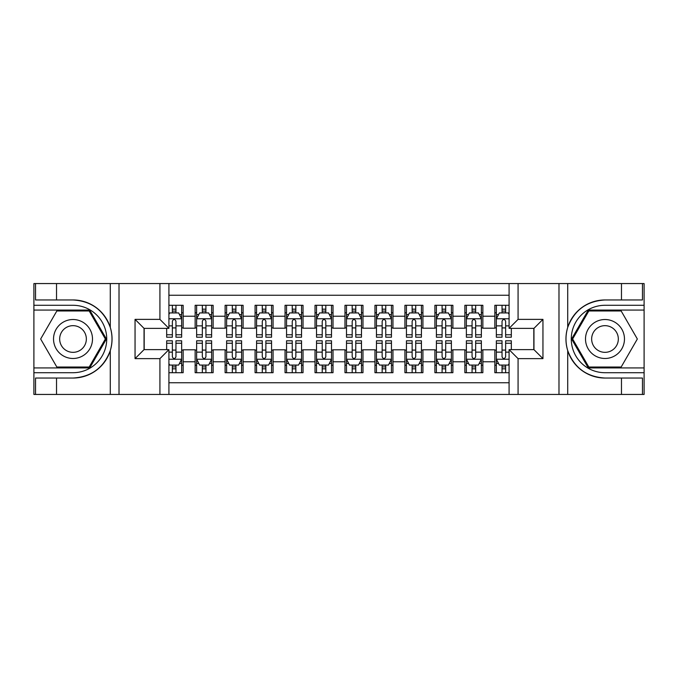 <?xml version="1.0" encoding="UTF-8"?>
<svg xmlns="http://www.w3.org/2000/svg" width="678" height="678" viewBox="0 0 678 678"><rect width="100%" height="100%" fill="white"/><g stroke="black" fill="none" stroke-linecap="round" stroke-linejoin="round"><path stroke-width="1.02" d="M168.915 394.443L509.085 394.443L509.085 349.636L533.959 349.636L533.959 328.364L509.085 328.364L509.085 283.557L168.915 283.557L168.915 328.364L144.041 328.364L144.041 349.636L168.915 349.636L168.915 394.443L56.528 394.443L56.528 378.036L73.012 378.036C91.352 376.926 103.776 367.781 110.285 350.594C112.573 342.873 112.573 335.144 110.285 327.406C103.776 310.219 91.352 301.074 73.012 299.964L56.528 299.964L56.528 283.557L33.9 283.557L33.9 367.925L89.708 367.925L106.404 339L89.708 310.075L33.9 310.075M509.085 305.286L494.847 305.286L494.847 316.219L482.855 316.219L482.855 328.211L494.847 328.211L494.847 316.219M482.855 316.219L482.855 305.286L464.879 305.286L464.879 316.219L452.887 316.219L452.887 328.211L464.879 328.211L464.879 316.219M452.887 316.219L452.887 305.286L434.903 305.286L434.903 316.219L422.919 316.219L422.919 328.211L434.903 328.211L434.903 316.219M422.919 316.219L422.919 305.286L404.936 305.286L404.936 316.219L392.943 316.219L392.943 328.211L404.936 328.211L404.936 316.219M392.943 316.219L392.943 305.286L374.968 305.286L374.968 316.219L362.976 316.219L362.976 328.211L374.968 328.211L374.968 316.219M362.976 316.219L362.976 305.286L344.992 305.286L344.992 316.219L333.008 316.219L333.008 328.211L344.992 328.211L344.992 316.219M333.008 316.219L333.008 305.286L315.024 305.286L315.024 316.219L303.032 316.219L303.032 328.211L315.024 328.211L315.024 316.219M303.032 316.219L303.032 305.286L285.057 305.286L285.057 316.219L273.065 316.219L273.065 328.211L285.057 328.211L285.057 316.219M273.065 316.219L273.065 305.286L255.081 305.286L255.081 316.219L243.097 316.219L243.097 328.211L255.081 328.211L255.081 316.219M243.097 316.219L243.097 305.286L225.113 305.286L225.113 316.219L213.121 316.219L213.121 328.211L225.113 328.211L225.113 316.219M213.121 316.219L213.121 305.286L195.145 305.286L195.145 328.211L183.153 328.211L183.153 305.286L168.915 305.286M168.915 372.714L183.153 372.714L183.153 349.789L195.145 349.789L195.145 372.714L213.121 372.714L213.121 349.789L225.113 349.789L225.113 361.781L213.121 361.781M225.113 361.781L225.113 372.714L243.097 372.714L243.097 349.789L255.081 349.789L255.081 361.781L243.097 361.781M255.081 361.781L255.081 372.714L273.065 372.714L273.065 349.789L285.057 349.789L285.057 361.781L273.065 361.781M285.057 361.781L285.057 372.714L303.032 372.714L303.032 349.789L315.024 349.789L315.024 361.781L303.032 361.781M315.024 361.781L315.024 372.714L333.008 372.714L333.008 349.789L344.992 349.789L344.992 361.781L333.008 361.781M344.992 361.781L344.992 372.714L362.976 372.714L362.976 349.789L374.968 349.789L374.968 361.781L362.976 361.781M374.968 361.781L374.968 372.714L392.943 372.714L392.943 349.789L404.936 349.789L404.936 361.781L392.943 361.781M404.936 361.781L404.936 372.714L422.919 372.714L422.919 349.789L434.903 349.789L434.903 361.781L422.919 361.781M434.903 361.781L434.903 372.714L452.887 372.714L452.887 349.789L464.879 349.789L464.879 361.781L452.887 361.781M464.879 361.781L464.879 372.714L482.855 372.714L482.855 349.789L494.847 349.789L494.847 361.781L482.855 361.781M509.085 295.244L168.915 295.244M168.915 382.756L509.085 382.756M494.847 361.781L494.847 372.714L509.085 372.714M144.194 328.364L144.194 349.636M533.806 349.636L533.806 328.364M172.365 312.778L175.958 312.778M181.653 312.778L183.153 312.778M172.365 327.915L175.958 327.915M181.653 327.915L183.153 327.915M172.365 350.085L175.958 350.085M181.653 350.085L183.153 350.085M172.365 365.222L175.958 365.222M181.653 365.222L183.153 365.222M195.145 327.915L196.637 327.915M202.332 327.915L205.934 327.915M211.629 327.915L213.121 327.915M195.145 312.778L196.637 312.778M202.332 312.778L205.934 312.778M211.629 312.778L213.121 312.778M195.145 350.085L196.637 350.085M202.332 350.085L205.934 350.085M211.629 350.085L213.121 350.085M195.145 365.222L196.637 365.222M202.332 365.222L205.934 365.222M211.629 365.222L213.121 365.222M225.113 350.085L226.613 350.085M232.308 350.085L235.902 350.085M241.597 350.085L243.097 350.085M225.113 365.222L226.613 365.222M232.308 365.222L235.902 365.222M241.597 365.222L243.097 365.222M225.113 312.778L226.613 312.778M232.308 312.778L235.902 312.778M241.597 312.778L243.097 312.778M225.113 327.915L226.613 327.915M232.308 327.915L235.902 327.915M241.597 327.915L243.097 327.915M255.081 350.085L256.581 350.085M262.276 350.085L265.869 350.085M271.564 350.085L273.065 350.085M255.081 365.222L256.581 365.222M262.276 365.222L265.869 365.222M271.564 365.222L273.065 365.222M255.081 312.778L256.581 312.778M262.276 312.778L265.869 312.778M271.564 312.778L273.065 312.778M255.081 327.915L256.581 327.915M262.276 327.915L265.869 327.915M271.564 327.915L273.065 327.915M285.057 350.085L286.548 350.085M292.243 350.085L295.845 350.085M301.541 350.085L303.032 350.085M285.057 365.222L286.548 365.222M292.243 365.222L295.845 365.222M301.541 365.222L303.032 365.222M285.057 312.778L286.548 312.778M292.243 312.778L295.845 312.778M301.541 312.778L303.032 312.778M285.057 327.915L286.548 327.915M292.243 327.915L295.845 327.915M301.541 327.915L303.032 327.915M315.024 350.085L316.524 350.085M322.219 350.085L325.813 350.085M331.508 350.085L333.008 350.085M315.024 365.222L316.524 365.222M322.219 365.222L325.813 365.222M331.508 365.222L333.008 365.222M315.024 312.778L316.524 312.778M322.219 312.778L325.813 312.778M331.508 312.778L333.008 312.778M315.024 327.915L316.524 327.915M322.219 327.915L325.813 327.915M331.508 327.915L333.008 327.915M344.992 350.085L346.492 350.085M352.187 350.085L355.781 350.085M361.476 350.085L362.976 350.085M344.992 365.222L346.492 365.222M352.187 365.222L355.781 365.222M361.476 365.222L362.976 365.222M344.992 312.778L346.492 312.778M352.187 312.778L355.781 312.778M361.476 312.778L362.976 312.778M344.992 327.915L346.492 327.915M352.187 327.915L355.781 327.915M361.476 327.915L362.976 327.915M374.968 350.085L376.459 350.085M382.155 350.085L385.757 350.085M391.452 350.085L392.943 350.085M374.968 365.222L376.459 365.222M382.155 365.222L385.757 365.222M391.452 365.222L392.943 365.222M374.968 312.778L376.459 312.778M382.155 312.778L385.757 312.778M391.452 312.778L392.943 312.778M374.968 327.915L376.459 327.915M382.155 327.915L385.757 327.915M391.452 327.915L392.943 327.915M404.936 350.085L406.436 350.085M412.131 350.085L415.724 350.085M421.419 350.085L422.919 350.085M404.936 365.222L406.436 365.222M412.131 365.222L415.724 365.222M421.419 365.222L422.919 365.222M404.936 312.778L406.436 312.778M412.131 312.778L415.724 312.778M421.419 312.778L422.919 312.778M404.936 327.915L406.436 327.915M412.131 327.915L415.724 327.915M421.419 327.915L422.919 327.915M434.903 350.085L436.403 350.085M442.098 350.085L445.692 350.085M451.387 350.085L452.887 350.085M434.903 365.222L436.403 365.222M442.098 365.222L445.692 365.222M451.387 365.222L452.887 365.222M434.903 312.778L436.403 312.778M442.098 312.778L445.692 312.778M451.387 312.778L452.887 312.778M434.903 327.915L436.403 327.915M442.098 327.915L445.692 327.915M451.387 327.915L452.887 327.915M464.879 350.085L466.371 350.085M472.066 350.085L475.668 350.085M481.363 350.085L482.855 350.085M464.879 365.222L466.371 365.222M472.066 365.222L475.668 365.222M481.363 365.222L482.855 365.222M464.879 312.778L466.371 312.778M472.066 312.778L475.668 312.778M481.363 312.778L482.855 312.778M464.879 327.915L466.371 327.915M472.066 327.915L475.668 327.915M481.363 327.915L482.855 327.915M494.847 350.085L496.347 350.085M502.042 350.085L505.635 350.085M494.847 365.222L496.347 365.222M502.042 365.222L505.635 365.222M494.847 312.778L496.347 312.778M502.042 312.778L505.635 312.778M494.847 327.915L496.347 327.915M502.042 327.915L505.635 327.915M175.958 309.176L172.365 309.176M166.669 334.762L166.669 337.203L172.365 337.203L172.365 334.762L166.669 334.762L166.669 328.364M179.484 314.575L181.653 314.575L181.653 337.203L175.958 337.203L175.958 321.169C174.763 318.855 173.568 318.855 172.365 321.169L172.365 334.762M181.653 314.575L181.653 305.286M181.653 318.923L178.661 312.922L169.669 312.922L168.915 314.423M172.365 312.922L172.365 305.286M175.958 305.286L175.958 312.922M172.365 368.824L175.958 368.824M168.915 363.577L169.669 365.078L178.661 365.078L181.653 359.077L181.653 340.797L175.958 340.797L175.958 343.238L181.653 343.238M181.653 359.077L181.653 372.714M166.669 349.636L166.669 340.797L172.365 340.797L172.365 356.831C173.56 359.145 174.763 359.145 175.958 356.831L175.958 343.238M175.958 365.078L175.958 372.714M172.365 372.714L172.365 365.078M82.75 322.126A19.484 19.484 0 0 0 56.138 329.262A19.484 19.484 0 0 0 63.274 355.874A19.484 19.484 0 0 0 89.886 348.738A19.484 19.484 0 0 0 82.75 322.126M79.682 327.449A13.34 13.34 0 0 0 61.461 332.33A13.34 13.34 0 0 0 66.342 350.551A13.34 13.34 0 0 0 84.564 345.67A13.34 13.34 0 0 0 79.682 327.449M89.191 367.018L56.833 367.018L40.655 339L56.833 310.982L89.191 310.982L105.37 339L89.191 367.018M614.726 322.126A19.484 19.484 0 0 0 588.114 329.262A19.484 19.484 0 0 0 595.25 355.874A19.484 19.484 0 0 0 621.862 348.738A19.484 19.484 0 0 0 614.726 322.126M611.658 327.449A13.34 13.34 0 0 0 593.436 332.33A13.34 13.34 0 0 0 598.318 350.551A13.34 13.34 0 0 0 616.539 345.67A13.34 13.34 0 0 0 611.658 327.449M621.167 367.018L588.809 367.018L572.63 339L588.809 310.982L621.167 310.982L637.345 339L621.167 367.018M159.923 394.443L159.923 358.628L135.049 358.628L135.049 319.372L159.923 319.372L159.923 283.557L119.014 283.557L119.014 394.443M110.285 327.406L110.285 283.557L56.528 283.557M56.528 394.443L33.9 394.443L33.9 367.925M33.9 372.714L73.012 372.714A33.714 33.714 0 0 0 106.726 339A33.714 33.714 0 0 0 73.012 305.286L33.9 305.286M73.012 378.036A39.036 39.036 0 0 0 112.048 339A39.036 39.036 0 0 0 73.012 299.964M110.285 283.557L119.014 283.557M159.923 283.557L168.915 283.557M56.528 378.036L35.544 378.036L35.544 394.443M56.528 299.964L35.544 299.964L35.544 283.557M159.923 358.628L168.915 349.636M135.049 358.628L144.041 349.636M135.049 319.372L144.041 328.364M159.923 319.372L168.915 328.364M509.085 283.557L621.472 283.557L621.472 299.964L604.988 299.964C586.648 301.074 574.224 310.219 567.715 327.406C565.427 335.127 565.427 342.856 567.715 350.594C574.224 367.781 586.648 376.926 604.988 378.036L621.472 378.036L621.472 394.443L644.1 394.443L644.1 310.075L588.292 310.075L571.596 339L588.292 367.925L644.1 367.925M518.077 283.557L518.077 319.372L542.951 319.372L542.951 358.628L518.077 358.628L518.077 394.443L558.986 394.443L558.986 283.557M567.715 350.594L567.715 394.443L621.472 394.443M621.472 283.557L644.1 283.557L644.1 310.075M644.1 305.286L604.988 305.286A33.714 33.714 0 0 0 571.274 339A33.714 33.714 0 0 0 604.988 372.714L644.1 372.714M604.988 299.964A39.036 39.036 0 0 0 565.952 339A39.036 39.036 0 0 0 604.988 378.036M567.715 394.443L558.986 394.443M518.077 394.443L509.085 394.443M621.472 299.964L642.456 299.964L642.456 283.557M621.472 378.036L642.456 378.036L642.456 394.443M518.077 319.372L509.085 328.364M542.951 319.372L533.959 328.364M542.951 358.628L533.959 349.636M518.077 358.628L509.085 349.636M205.934 309.176L202.332 309.176M211.629 334.762L205.934 334.762L205.934 337.203L211.629 337.203L211.629 318.923L208.629 312.922L199.637 312.922L196.637 318.923L196.637 337.203L202.332 337.203L202.332 334.762L196.637 334.762M196.637 318.923L196.637 305.286M211.629 318.923L211.629 305.286M202.332 312.922L202.332 305.286M205.934 305.286L205.934 312.922M205.934 334.762L205.934 321.169C204.731 318.855 203.536 318.855 202.332 321.169L202.332 334.762M235.902 309.176L232.308 309.176M241.597 334.762L235.902 334.762L235.902 337.203L241.597 337.203L241.597 318.923L238.597 312.922L229.605 312.922L226.613 318.923L226.613 337.203L232.308 337.203L232.308 334.762L226.613 334.762M226.613 318.923L226.613 305.286M241.597 318.923L241.597 305.286M232.308 312.922L232.308 305.286M235.902 305.286L235.902 312.922M235.902 334.762L235.902 321.169C234.707 318.855 233.503 318.855 232.308 321.169L232.308 334.762M265.869 309.176L262.276 309.176M271.564 334.762L265.869 334.762L265.869 337.203L271.564 337.203L271.564 318.923L268.573 312.922L259.581 312.922L256.581 318.923L256.581 337.203L262.276 337.203L262.276 334.762L256.581 334.762M256.581 318.923L256.581 305.286M271.564 318.923L271.564 305.286M262.276 312.922L262.276 305.286M265.869 305.286L265.869 312.922M265.869 334.762L265.869 321.169C264.674 318.855 263.479 318.855 262.276 321.169L262.276 334.762M295.845 309.176L292.243 309.176M301.541 334.762L295.845 334.762L295.845 337.203L301.541 337.203L301.541 318.923L298.54 312.922L289.548 312.922L286.548 318.923L286.548 337.203L292.243 337.203L292.243 334.762L286.548 334.762M286.548 318.923L286.548 305.286M301.541 318.923L301.541 305.286M292.243 312.922L292.243 305.286M295.845 305.286L295.845 312.922M295.845 334.762L295.845 321.169C294.642 318.855 293.447 318.855 292.243 321.169L292.243 334.762M202.332 368.824L205.934 368.824M196.637 343.238L202.332 343.238L202.332 340.797L196.637 340.797L196.637 359.077L199.637 365.078L208.629 365.078L211.629 359.077L211.629 340.797L205.934 340.797L205.934 343.238L211.629 343.238M211.629 359.077L211.629 372.714M196.637 359.077L196.637 372.714M205.934 365.078L205.934 372.714M202.332 372.714L202.332 365.078M202.332 343.238L202.332 356.831C203.536 359.145 204.731 359.145 205.934 356.831L205.934 343.238M232.308 368.824L235.902 368.824M226.613 343.238L232.308 343.238L232.308 340.797L226.613 340.797L226.613 359.077L229.605 365.078L238.597 365.078L241.597 359.077L241.597 340.797L235.902 340.797L235.902 343.238L241.597 343.238M241.597 359.077L241.597 372.714M226.613 359.077L226.613 372.714M235.902 365.078L235.902 372.714M232.308 372.714L232.308 365.078M232.308 343.238L232.308 356.831C233.503 359.145 234.698 359.145 235.902 356.831L235.902 343.238M262.276 368.824L265.869 368.824M256.581 343.238L262.276 343.238L262.276 340.797L256.581 340.797L256.581 359.077L259.581 365.078L268.573 365.078L271.564 359.077L271.564 340.797L265.869 340.797L265.869 343.238L271.564 343.238M271.564 359.077L271.564 372.714M256.581 359.077L256.581 372.714M265.869 365.078L265.869 372.714M262.276 372.714L262.276 365.078M262.276 343.238L262.276 356.831C263.471 359.145 264.674 359.145 265.869 356.831L265.869 343.238M292.243 368.824L295.845 368.824M286.548 343.238L292.243 343.238L292.243 340.797L286.548 340.797L286.548 359.077L289.548 365.078L298.54 365.078L301.541 359.077L301.541 340.797L295.845 340.797L295.845 343.238L301.541 343.238M301.541 359.077L301.541 372.714M286.548 359.077L286.548 372.714M295.845 365.078L295.845 372.714M292.243 372.714L292.243 365.078M292.243 343.238L292.243 356.831C293.447 359.145 294.642 359.145 295.845 356.831L295.845 343.238M325.813 309.176L322.219 309.176M331.508 334.762L325.813 334.762L325.813 337.203L331.508 337.203L331.508 318.923L328.508 312.922L319.516 312.922L316.524 318.923L316.524 337.203L322.219 337.203L322.219 334.762L316.524 334.762M316.524 318.923L316.524 305.286M331.508 318.923L331.508 305.286M322.219 312.922L322.219 305.286M325.813 305.286L325.813 312.922M325.813 334.762L325.813 321.169C324.618 318.855 323.414 318.855 322.219 321.169L322.219 334.762M322.219 368.824L325.813 368.824M316.524 343.238L322.219 343.238L322.219 340.797L316.524 340.797L316.524 359.077L319.516 365.078L328.508 365.078L331.508 359.077L331.508 340.797L325.813 340.797L325.813 343.238L331.508 343.238M331.508 359.077L331.508 372.714M316.524 359.077L316.524 372.714M325.813 365.078L325.813 372.714M322.219 372.714L322.219 365.078M322.219 343.238L322.219 356.831C323.414 359.145 324.609 359.145 325.813 356.831L325.813 343.238M355.781 309.176L352.187 309.176M361.476 334.762L355.781 334.762L355.781 337.203L361.476 337.203L361.476 318.923L358.484 312.922L349.492 312.922L346.492 318.923L346.492 337.203L352.187 337.203L352.187 334.762L346.492 334.762M346.492 318.923L346.492 305.286M361.476 318.923L361.476 305.286M352.187 312.922L352.187 305.286M355.781 305.286L355.781 312.922M355.781 334.762L355.781 321.169C354.586 318.855 353.391 318.855 352.187 321.169L352.187 334.762M352.187 368.824L355.781 368.824M346.492 343.238L352.187 343.238L352.187 340.797L346.492 340.797L346.492 359.077L349.492 365.078L358.484 365.078L361.476 359.077L361.476 340.797L355.781 340.797L355.781 343.238L361.476 343.238M361.476 359.077L361.476 372.714M346.492 359.077L346.492 372.714M355.781 365.078L355.781 372.714M352.187 372.714L352.187 365.078M352.187 343.238L352.187 356.831C353.382 359.145 354.586 359.145 355.781 356.831L355.781 343.238M385.757 309.176L382.155 309.176M391.452 334.762L385.757 334.762L385.757 337.203L391.452 337.203L391.452 318.923L388.452 312.922L379.46 312.922L376.459 318.923L376.459 337.203L382.155 337.203L382.155 334.762L376.459 334.762M376.459 318.923L376.459 305.286M391.452 318.923L391.452 305.286M382.155 312.922L382.155 305.286M385.757 305.286L385.757 312.922M385.757 334.762L385.757 321.169C384.553 318.855 383.358 318.855 382.155 321.169L382.155 334.762M382.155 368.824L385.757 368.824M376.459 343.238L382.155 343.238L382.155 340.797L376.459 340.797L376.459 359.077L379.46 365.078L388.452 365.078L391.452 359.077L391.452 340.797L385.757 340.797L385.757 343.238L391.452 343.238M391.452 359.077L391.452 372.714M376.459 359.077L376.459 372.714M385.757 365.078L385.757 372.714M382.155 372.714L382.155 365.078M382.155 343.238L382.155 356.831C383.358 359.145 384.553 359.145 385.757 356.831L385.757 343.238M415.724 309.176L412.131 309.176M421.419 334.762L415.724 334.762L415.724 337.203L421.419 337.203L421.419 318.923L418.419 312.922L409.427 312.922L406.436 318.923L406.436 337.203L412.131 337.203L412.131 334.762L406.436 334.762M406.436 318.923L406.436 305.286M421.419 318.923L421.419 305.286M412.131 312.922L412.131 305.286M415.724 305.286L415.724 312.922M415.724 334.762L415.724 321.169C414.529 318.855 413.326 318.855 412.131 321.169L412.131 334.762M412.131 368.824L415.724 368.824M406.436 343.238L412.131 343.238L412.131 340.797L406.436 340.797L406.436 359.077L409.427 365.078L418.419 365.078L421.419 359.077L421.419 340.797L415.724 340.797L415.724 343.238L421.419 343.238M421.419 359.077L421.419 372.714M406.436 359.077L406.436 372.714M415.724 365.078L415.724 372.714M412.131 372.714L412.131 365.078M412.131 343.238L412.131 356.831C413.326 359.145 414.521 359.145 415.724 356.831L415.724 343.238M445.692 309.176L442.098 309.176M451.387 334.762L445.692 334.762L445.692 337.203L451.387 337.203L451.387 318.923L448.395 312.922L439.403 312.922L436.403 318.923L436.403 337.203L442.098 337.203L442.098 334.762L436.403 334.762M436.403 318.923L436.403 305.286M451.387 318.923L451.387 305.286M442.098 312.922L442.098 305.286M445.692 305.286L445.692 312.922M445.692 334.762L445.692 321.169C444.497 318.855 443.302 318.855 442.098 321.169L442.098 334.762M442.098 368.824L445.692 368.824M436.403 343.238L442.098 343.238L442.098 340.797L436.403 340.797L436.403 359.077L439.403 365.078L448.395 365.078L451.387 359.077L451.387 340.797L445.692 340.797L445.692 343.238L451.387 343.238M451.387 359.077L451.387 372.714M436.403 359.077L436.403 372.714M445.692 365.078L445.692 372.714M442.098 372.714L442.098 365.078M442.098 343.238L442.098 356.831C443.293 359.145 444.497 359.145 445.692 356.831L445.692 343.238M475.668 309.176L472.066 309.176M481.363 334.762L475.668 334.762L475.668 337.203L481.363 337.203L481.363 318.923L478.363 312.922L469.371 312.922L466.371 318.923L466.371 337.203L472.066 337.203L472.066 334.762L466.371 334.762M466.371 318.923L466.371 305.286M481.363 318.923L481.363 305.286M472.066 312.922L472.066 305.286M475.668 305.286L475.668 312.922M475.668 334.762L475.668 321.169C474.464 318.855 473.269 318.855 472.066 321.169L472.066 334.762M472.066 368.824L475.668 368.824M466.371 343.238L472.066 343.238L472.066 340.797L466.371 340.797L466.371 359.077L469.371 365.078L478.363 365.078L481.363 359.077L481.363 340.797L475.668 340.797L475.668 343.238L481.363 343.238M481.363 359.077L481.363 372.714M466.371 359.077L466.371 372.714M475.668 365.078L475.668 372.714M472.066 372.714L472.066 365.078M472.066 343.238L472.066 356.831C473.269 359.145 474.464 359.145 475.668 356.831L475.668 343.238M505.635 309.176L502.042 309.176M509.085 314.423L508.33 312.922L499.339 312.922L496.347 318.923L496.347 337.203L502.042 337.203L502.042 334.762L496.347 334.762M496.347 318.923L496.347 305.286M511.331 328.364L511.331 337.203L505.635 337.203L505.635 321.169C504.44 318.855 503.237 318.855 502.042 321.169L502.042 334.762M502.042 312.922L502.042 305.286M505.635 305.286L505.635 312.922M502.042 368.824L505.635 368.824M511.331 343.238L511.331 340.797L505.635 340.797L505.635 343.238L511.331 343.238L511.331 349.636M498.516 363.425L496.347 363.425L496.347 340.797L502.042 340.797L502.042 356.831C503.237 359.145 504.432 359.145 505.635 356.831L505.635 343.238M496.347 363.425L496.347 372.714M496.347 359.077L499.339 365.078L508.33 365.078L509.085 363.577M505.635 365.078L505.635 372.714M502.042 372.714L502.042 365.078M195.145 361.781L183.153 361.781M195.145 316.219L183.153 316.219M181.577 318.77L168.915 318.77M181.653 334.762L175.958 334.762M172.365 325.864L168.915 325.864M181.653 325.864L175.958 325.864M175.958 311.083L172.365 311.083M168.915 359.23L181.577 359.23M181.653 363.425L179.484 363.425M166.669 343.238L172.365 343.238M175.958 352.136L181.653 352.136M168.915 352.136L172.365 352.136M172.365 366.917L175.958 366.917M110.285 394.443L110.285 350.594M567.715 283.557L567.715 327.406M211.553 318.77L196.713 318.77M196.637 314.575L198.815 314.575M209.451 314.575L211.629 314.575M202.332 325.864L196.637 325.864M211.629 325.864L205.934 325.864M205.934 311.083L202.332 311.083M241.521 318.77L226.689 318.77M226.613 314.575L228.783 314.575M239.427 314.575L241.597 314.575M232.308 325.864L226.613 325.864M241.597 325.864L235.902 325.864M235.902 311.083L232.308 311.083M271.488 318.77L256.657 318.77M256.581 314.575L258.75 314.575M269.395 314.575L271.564 314.575M262.276 325.864L256.581 325.864M271.564 325.864L265.869 325.864M265.869 311.083L262.276 311.083M301.464 318.77L286.625 318.77M286.548 314.575L288.726 314.575M299.362 314.575L301.541 314.575M292.243 325.864L286.548 325.864M301.541 325.864L295.845 325.864M295.845 311.083L292.243 311.083M196.713 359.23L211.553 359.23M211.629 363.425L209.451 363.425M198.815 363.425L196.637 363.425M205.934 352.136L211.629 352.136M196.637 352.136L202.332 352.136M202.332 366.917L205.934 366.917M226.689 359.23L241.521 359.23M241.597 363.425L239.427 363.425M228.783 363.425L226.613 363.425M235.902 352.136L241.597 352.136M226.613 352.136L232.308 352.136M232.308 366.917L235.902 366.917M256.657 359.23L271.488 359.23M271.564 363.425L269.395 363.425M258.75 363.425L256.581 363.425M265.869 352.136L271.564 352.136M256.581 352.136L262.276 352.136M262.276 366.917L265.869 366.917M286.625 359.23L301.464 359.23M301.541 363.425L299.362 363.425M288.726 363.425L286.548 363.425M295.845 352.136L301.541 352.136M286.548 352.136L292.243 352.136M292.243 366.917L295.845 366.917M331.432 318.77L316.601 318.77M316.524 314.575L318.694 314.575M329.339 314.575L331.508 314.575M322.219 325.864L316.524 325.864M331.508 325.864L325.813 325.864M325.813 311.083L322.219 311.083M316.601 359.23L331.432 359.23M331.508 363.425L329.339 363.425M318.694 363.425L316.524 363.425M325.813 352.136L331.508 352.136M316.524 352.136L322.219 352.136M322.219 366.917L325.813 366.917M361.399 318.77L346.568 318.77M346.492 314.575L348.661 314.575M359.306 314.575L361.476 314.575M352.187 325.864L346.492 325.864M361.476 325.864L355.781 325.864M355.781 311.083L352.187 311.083M346.568 359.23L361.399 359.23M361.476 363.425L359.306 363.425M348.661 363.425L346.492 363.425M355.781 352.136L361.476 352.136M346.492 352.136L352.187 352.136M352.187 366.917L355.781 366.917M391.376 318.77L376.536 318.77M376.459 314.575L378.638 314.575M389.274 314.575L391.452 314.575M382.155 325.864L376.459 325.864M391.452 325.864L385.757 325.864M385.757 311.083L382.155 311.083M376.536 359.23L391.376 359.23M391.452 363.425L389.274 363.425M378.638 363.425L376.459 363.425M385.757 352.136L391.452 352.136M376.459 352.136L382.155 352.136M382.155 366.917L385.757 366.917M421.343 318.77L406.512 318.77M406.436 314.575L408.605 314.575M419.25 314.575L421.419 314.575M412.131 325.864L406.436 325.864M421.419 325.864L415.724 325.864M415.724 311.083L412.131 311.083M406.512 359.23L421.343 359.23M421.419 363.425L419.25 363.425M408.605 363.425L406.436 363.425M415.724 352.136L421.419 352.136M406.436 352.136L412.131 352.136M412.131 366.917L415.724 366.917M451.311 318.77L436.479 318.77M436.403 314.575L438.573 314.575M449.217 314.575L451.387 314.575M442.098 325.864L436.403 325.864M451.387 325.864L445.692 325.864M445.692 311.083L442.098 311.083M436.479 359.23L451.311 359.23M451.387 363.425L449.217 363.425M438.573 363.425L436.403 363.425M445.692 352.136L451.387 352.136M436.403 352.136L442.098 352.136M442.098 366.917L445.692 366.917M481.287 318.77L466.447 318.77M466.371 314.575L468.549 314.575M479.185 314.575L481.363 314.575M472.066 325.864L466.371 325.864M481.363 325.864L475.668 325.864M475.668 311.083L472.066 311.083M466.447 359.23L481.287 359.23M481.363 363.425L479.185 363.425M468.549 363.425L466.371 363.425M475.668 352.136L481.363 352.136M466.371 352.136L472.066 352.136M472.066 366.917L475.668 366.917M509.085 318.77L496.423 318.77M496.347 314.575L498.516 314.575M511.331 334.762L505.635 334.762M502.042 325.864L496.347 325.864M509.085 325.864L505.635 325.864M505.635 311.083L502.042 311.083M496.423 359.23L509.085 359.23M496.347 343.238L502.042 343.238M505.635 352.136L509.085 352.136M496.347 352.136L502.042 352.136M502.042 366.917L505.635 366.917"/></g></svg>

